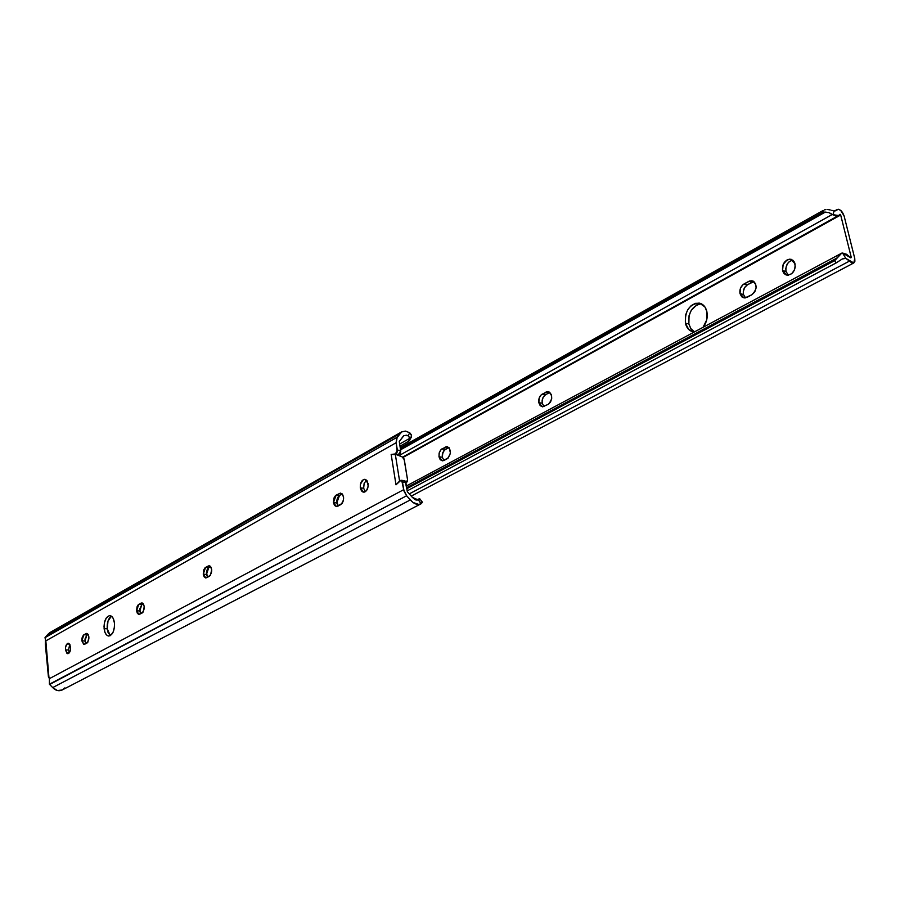 <?xml version="1.0" encoding="UTF-8"?>
<svg xmlns="http://www.w3.org/2000/svg" width="900" height="900" viewBox="0 0 900 900"><rect width="100%" height="100%" fill="white"/><g stroke="black" fill="none" stroke-linecap="round" stroke-linejoin="round"><path stroke-width="1.35" d="M368.156 483.548C368.359 488.632 366.851 491.49 363.623 492.142L360.304 487.868L363.656 488.239L365.276 491.715L363.656 488.239L360.304 487.868L360.45 484.144L363.296 479.655L364.86 479.284L366.975 480.544L368.213 486.045L366.593 490.5L364.365 492.086L362.812 491.951L361.474 490.871L360.304 487.868C360.101 482.794 361.62 479.936 364.849 479.284L368.156 483.548M114.457 622.98C114.649 630.596 112.759 634.95 108.799 636.041C106.312 635.704 104.749 633.24 104.119 628.661L107.224 628.796L110.306 635.648L108.248 635.974L106.346 634.759L104.895 632.183L104.017 626.704L104.411 622.755L106.335 617.884L109.26 615.668L111.274 616.095L112.995 617.996L114.457 622.98L114.469 626.962L113.017 632.419L110.306 635.648L108 632.317L107.224 628.796L104.119 628.661C103.927 621.045 105.829 616.702 109.789 615.634C112.264 615.96 113.816 618.413 114.457 622.98M81.866 640.879L83.846 634.781L86.918 634.905L84.949 641.002L81.866 640.879L82.013 638.021L83.374 635.13L86.929 633.454L88.222 634.601L88.909 637.02L87.829 642.262L83.824 644.456L81.866 640.879L84.949 641.002L85.826 643.748L84.949 639.09L86.918 634.905L83.846 634.781L86.67 633.42C89.539 635.929 89.617 639.169 86.918 643.151L84.105 644.49L81.866 640.879M70.605 647.077C70.684 650.947 69.761 653.175 67.815 653.726L65.475 649.89L68.524 650.002L69.356 652.781L68.524 650.002L65.475 649.89L65.633 646.864L67.534 643.444L68.558 643.286L69.896 644.512L70.605 649.114L69.48 652.613L67.016 653.467L65.475 649.89C65.396 646.02 66.319 643.804 68.265 643.252L70.605 647.077M136.609 610.808L138.724 604.395L141.862 604.575L139.748 610.965L136.609 610.808L137.002 606.893L138.218 604.778L142.088 602.933L143.494 604.091L144.259 606.6L143.111 612.09L138.757 614.464L137.362 613.305L136.609 610.808L139.748 610.965L140.715 613.789L139.736 608.974L141.862 604.575L138.724 604.395L141.851 602.91C144.945 605.509 145.046 608.884 142.121 613.024L139.016 614.498L136.609 610.808M203.254 574.178L205.56 567.405L208.778 567.63L206.471 574.403L203.254 574.178L203.67 570.06L204.998 567.821L209.273 565.762L210.847 566.933L211.703 569.531L210.465 575.325L205.661 577.946L204.097 576.765L203.254 574.178L206.471 574.403L207.562 577.327L206.449 572.31L207.248 569.408L208.778 567.63L205.56 567.405L209.093 565.751C212.468 568.451 212.558 571.984 209.374 576.337L205.864 577.969L203.254 574.178M333.45 502.627L336.15 495.124L339.48 495.473L336.78 502.965L333.45 502.627L333.9 498.127L335.475 495.608L340.605 493.11L342.506 494.291L343.575 497.059L343.429 500.501L342.146 503.438L336.386 506.576L334.496 505.395L333.45 502.627L336.78 502.965L338.13 506.081L336.735 500.692L337.669 497.486L339.48 495.473L336.15 495.124L340.56 493.11C344.486 496.035 344.588 499.86 340.841 504.608L336.465 506.588L333.45 502.627M396.157 442.721L397.339 450.09L400.714 450.517L399.262 441.473L403.582 435.848L406.44 435.184L408.06 435.724L409.77 432.787L405.416 431.089L401.535 431.966L396.574 438.334L396.157 442.721L45.833 640.89L48.926 677.216L49.399 678.656L403.695 489.679L49.399 678.656L49.399 684.214L406.62 495.776L403.695 489.679L401.782 480.656L400.106 480.499L396 484.819L391.162 454.421L395.854 453.892L397.192 452.081L396.157 442.721L397.204 437.209L45 637.673L45.833 640.89L396.157 442.721M403.099 481.23L403.931 480.69M45.428 638.651L45 637.673L47.666 634.545L399.69 433.901L47.666 634.545L49.748 632.666L45.191 637.425L397.204 437.209L401.827 431.786L405.608 431.111L409.77 432.787L408.06 435.724L403.988 435.577L399.262 441.473L400.77 451.181L400.016 453.645L396.473 454.657L391.162 454.421L396 484.819L400.95 480.262L402.491 482.209L405.877 482.591L404.336 480.656L405.169 481.05L407.363 491.771L412.38 497.374L407.363 491.771L405.877 482.591L402.491 482.209L404.077 491.31L406.62 495.776L49.635 684.472L52.706 687.589C55.631 690.637 58.77 691.447 62.145 690.008L57.398 690.536L52.706 687.589L410.344 499.916L52.706 687.589L49.399 684.214L49.421 678.814M366.559 480.094L364.151 483.334L363.656 488.239L364.129 483.401L366.559 480.094M111.397 616.163L108 621.079L107.224 628.796C106.909 622.665 108.293 618.457 111.397 616.163M88.031 634.298L86.918 634.905L88.031 634.298M69.784 644.31L68.524 650.002L69.784 644.31M143.291 603.788L141.862 604.575L143.291 603.788M210.611 566.618L208.778 567.63L210.611 566.618M342.225 493.954L339.48 495.473L342.225 493.954M51.784 631.935L50.58 632.273M409.646 440.336L411.559 435.724L409.77 432.787L411.39 434.891L411.334 437.411M410.861 438.086L410.186 438.604M408.555 441.416L400.027 446.209L409.275 440.854L409.882 438.266L399.668 444.026L409.882 438.266L408.555 441.416M408.06 435.724L409.882 438.266L408.532 436.005M419.76 499.106L418.534 500.085L412.38 497.374L415.373 499.815L418.534 500.085L421.076 503.775C417.465 505.26 413.887 503.966 410.344 499.916L406.62 495.776L412.931 502.447L418.748 504.416L421.324 503.64L418.534 500.085L419.636 498.656L416.16 500.096L419.76 498.87M420.615 502.549L422.426 502.189L421.324 503.64L422.426 502.189L419.738 498.746M48.488 676.778L49.399 678.656M45.517 638.775L45.337 644.153M45.585 642.938L45.664 644.501M64.879 687.893L62.381 689.873M48.611 676.822L45.652 642.668M342 493.74L339.176 493.447L342 493.74M210.139 566.145L208.091 565.999L210.139 566.145M142.74 603.225L141.019 603.135L142.74 603.225M87.435 633.679L85.95 633.611L87.435 633.679M391.162 454.421L398.79 454.433L396.473 454.657L402.165 456.896L404.044 458.843L407.576 479.981L407.374 481.624L405.889 482.659L407.576 479.981L404.314 459.754L402.165 456.896L396.473 454.657L392.062 454.376M399.577 480.971L395.348 454.522L399.577 480.971M395.415 454.016L398.79 454.433L400.714 450.517L397.339 450.09L395.415 454.016M795.06 263.801C795.409 270.844 792.686 274.635 786.881 275.164L782.55 270.574L785.992 271.429L788.389 275.197L785.992 271.429L782.55 270.574L783.158 264.454L787.05 259.92L789.57 259.166L793.024 260.325L794.599 262.44L795.251 266.85L794.452 269.966L791.707 273.701L787.995 275.231L785.587 274.736L783.686 273.105L782.55 270.574C782.201 263.531 784.935 259.751 790.762 259.245L795.06 263.801M706.871 311.591C707.918 317.374 706.635 322.616 703.046 327.319L706.68 319.984L706.871 311.591L704.925 306.956L699.649 303.188L695.34 303.345L691.166 305.64L687.769 309.713L685.62 314.944L685.418 323.224L688.86 323.944L690.952 328.826L694.541 331.864L690.761 328.545L688.86 323.944L685.418 323.224C684.81 310.871 689.366 304.166 699.086 303.086C703.046 303.885 705.645 306.731 706.871 311.591M694.474 331.897L693.315 331.819C689.276 331.031 686.644 328.162 685.418 323.224L688.804 329.591L694.474 331.897M438.998 456.806L439.256 452.723L441.124 449.483L441.979 448.864L445.331 449.291L442.811 452.509L442.339 457.223L438.998 456.806L439.121 453.229L440.539 450.124L446.186 446.692L449.145 447.772L450.439 453.037L448.11 458.089L442.339 460.834L440.201 459.664L438.998 456.806L442.339 457.223L443.925 460.474L442.282 460.834L438.998 456.806M538.819 402.694C538.403 398.858 539.505 396.022 542.137 394.178L545.535 394.729C542.891 396.574 541.789 399.397 542.216 403.223L538.819 402.694L539.314 397.688L541.283 394.774L546.874 391.725L549.484 392.141L551.317 394.605L551.734 398.284L550.586 401.929L548.28 404.314L542.632 406.834L540.202 405.675L538.819 402.694L542.216 403.223L544.005 406.586L542.216 403.223L542.115 400.725L543.24 397.103L545.535 394.729L542.137 394.178L548.089 391.635C552.814 394.875 552.87 399.105 548.28 404.314L542.374 406.822L538.819 402.694M740.002 293.647C739.406 289.429 740.756 286.2 744.041 283.95L747.472 284.76C744.199 286.999 742.849 290.216 743.434 294.435L740.002 293.647L740.554 288.045L742.984 284.67L749.947 280.868L753.244 281.137L755.584 283.725L756.158 287.775L754.774 291.915L751.905 294.728L744.84 297.956L741.78 296.843L740.002 293.647L743.434 294.435L745.526 297.877L743.434 294.435L743.276 291.656L744.637 287.561L747.472 284.76L744.041 283.95L748.822 281.34L752.029 280.733C757.485 284.377 757.44 289.046 751.905 294.728L747.101 297.315L743.974 297.9L740.002 293.647M849.476 261.079L409.264 493.897L849.476 261.079L851.783 262.879L853.796 262.957L845.786 258.368L849.476 261.079M854.752 258.457L853.819 262.946L854.899 261.315L854.752 258.457L844.11 215.977L854.752 258.457M407.216 490.871L836.134 262.924L842.265 258.975L845.786 258.368L842.569 253.035L850.748 257.839L846.585 254.273L842.569 253.035L845.786 258.368L842.445 258.885L836.134 262.924L834.75 260.618L406.856 488.678L834.75 260.618L836.685 258.176L406.699 487.654L836.685 258.176L841.702 253.159L406.429 485.955L841.702 253.159L834.75 260.618L836.134 262.924L407.216 490.871M851.31 257.558L850.748 257.839L851.31 257.558L840.679 215.01L403.031 457.436L840.679 215.01L851.31 257.558L850.759 257.85L851.31 257.558M839.891 214.369L840.679 215.01L840.071 214.29L838.586 215.516L832.117 214.571L398.947 455.636L832.117 214.571L828.911 212.591L825.3 212.107L400.601 449.775L825.3 212.107L822.814 212.22L400.444 448.853L822.814 212.22L823.174 210.431L400.264 447.705L823.174 210.431L822.814 212.22L828.911 212.591L835.178 215.831L838.643 215.482L839.891 214.369M824.434 209.891L825.829 209.61L824.434 209.891M827.291 209.554L828.81 209.7L827.291 209.554M830.295 209.97L828.81 209.7L830.295 209.97M832.95 210.645L831.701 210.308L832.95 210.645M836.73 209.97L833.974 210.893L833.13 215.055L833.974 210.893L835.549 210.836L837.281 209.486C840.082 209.059 842.355 211.23 844.11 215.977L840.634 210.352L838.395 209.284L834.964 210.96L836.73 209.97M792.697 260.066L789.311 261.596L787.32 263.891L785.801 268.391L785.992 271.429C785.441 265.433 787.68 261.641 792.697 260.066M700.954 303.75L696.634 304.988L691.2 310.444L689.051 315.675L688.86 323.944C688.061 312.548 692.179 305.82 701.235 303.739M447.086 446.614L441.979 448.864L445.331 449.291L448.729 447.446L445.387 446.996L448.796 447.412L443.88 450.562L442.271 454.849L442.339 457.223L443.925 460.474L447.356 458.629C451.496 453.679 451.406 449.674 447.086 446.614L447.311 446.647M549.855 392.411L545.535 394.729L549.371 392.636L545.974 392.085L549.855 392.411M753.919 281.565L747.472 284.76L752.265 282.15L748.822 281.34L752.265 282.15L753.93 281.565M365.738 491.389L364.882 491.287L365.738 491.389M49.748 632.666L401.771 431.82M62.145 690.008L421.065 503.786M45.326 644.107L48.409 676.676M406.699 482.31L405.911 482.738M404.336 480.656L401.051 480.274M411.244 496.114L853.819 262.946M838.586 215.516L402.649 457.144M834.626 210.971L837.259 209.498M699.086 303.086L700.031 303.289M790.762 259.245L791.393 259.403"/></g></svg>
